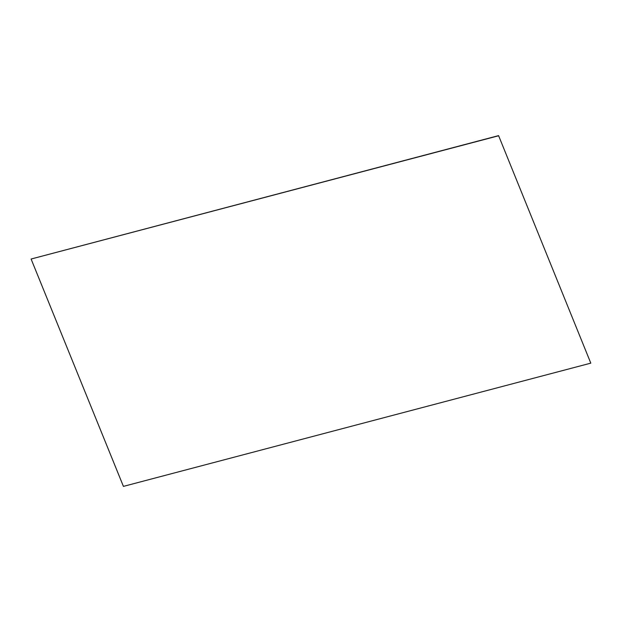 <?xml version="1.0" encoding="UTF-8"?>
<svg xmlns="http://www.w3.org/2000/svg" width="622" height="622" viewBox="0 0 622 622"><rect width="100%" height="100%" fill="white"/><g stroke="black" fill="none" stroke-linecap="round" stroke-linejoin="round"><path stroke-width="0.93" d="M590.799 363.147L123.42 486.381L31.1 259.024L498.58 135.619L590.799 363.147L498.58 135.619M31.1 259.024L498.479 135.798"/></g></svg>
